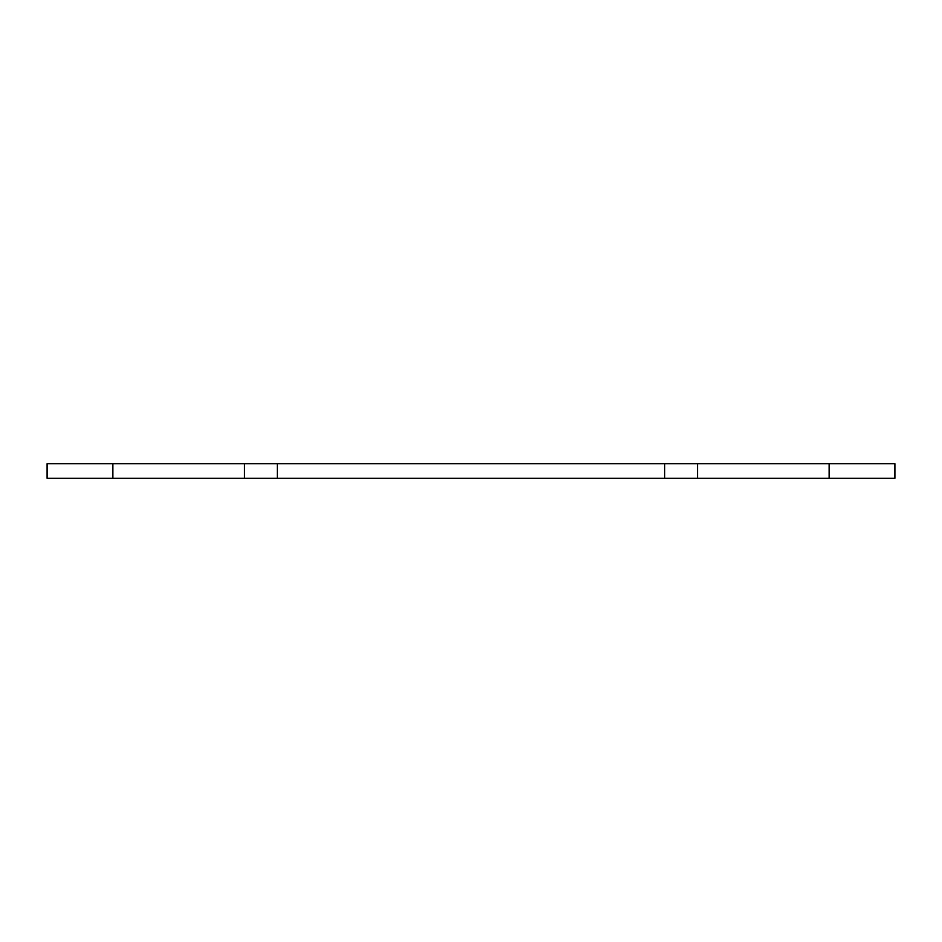 <?xml version="1.0" encoding="UTF-8"?>
<svg xmlns="http://www.w3.org/2000/svg" width="942" height="942" viewBox="0 0 942 942"><rect width="100%" height="100%" fill="white"/><g stroke="black" fill="none" stroke-linecap="round" stroke-linejoin="round"><path stroke-width="1.41" d="M112.875 478.312L244.437 478.312L244.437 463.688L47.1 463.688L47.1 478.312L112.875 478.312L112.875 463.688M894.9 478.312L894.9 463.688L829.125 463.688L829.125 478.312L894.9 478.312M829.125 463.688L697.563 463.688L697.563 478.312L829.125 478.312M697.563 463.688L244.437 463.688M697.563 478.312L244.437 478.312M664.675 478.312L664.675 463.688M277.325 478.312L277.325 463.688"/></g></svg>
